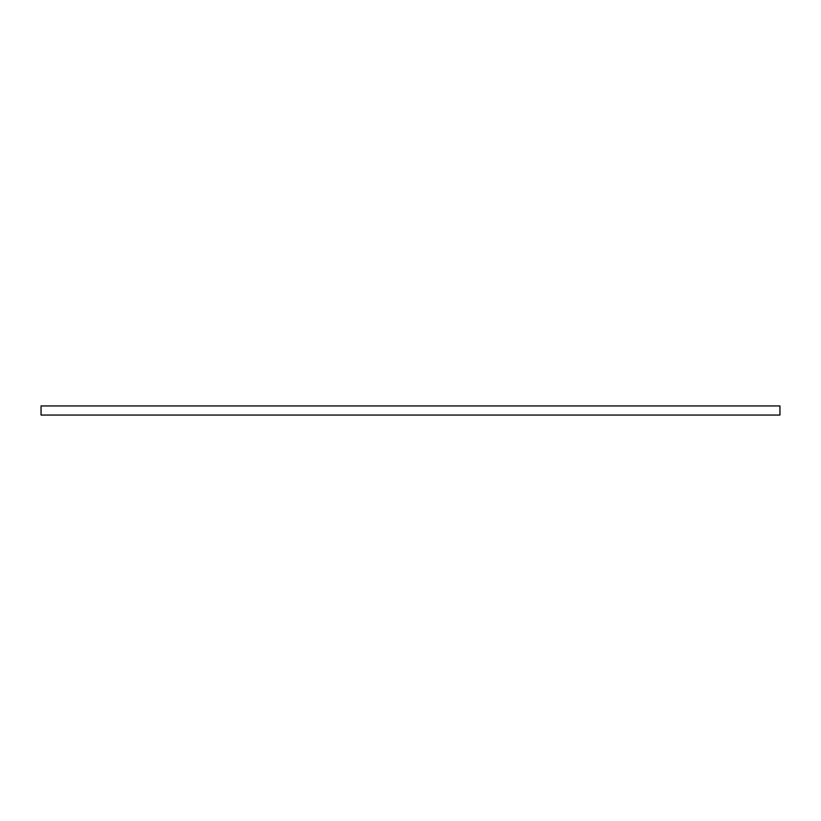 <?xml version="1.0" encoding="UTF-8"?>
<svg xmlns="http://www.w3.org/2000/svg" width="821" height="821" viewBox="0 0 821 821"><rect width="100%" height="100%" fill="white"/><g stroke="black" fill="none" stroke-linecap="round" stroke-linejoin="round"><path stroke-width="1.23" d="M41.05 405.954L779.95 405.954L779.95 415.046L41.05 415.046L41.05 405.954"/></g></svg>
